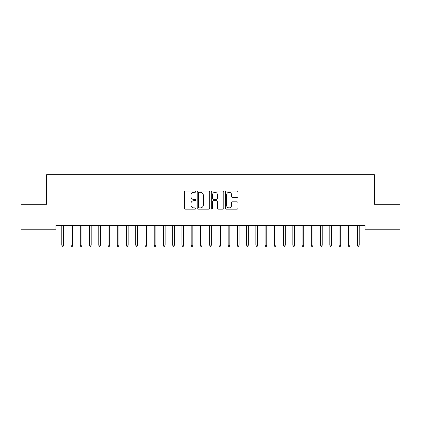 <?xml version="1.0" encoding="UTF-8"?>
<svg xmlns="http://www.w3.org/2000/svg" width="421" height="421" viewBox="0 0 421 421"><rect width="100%" height="100%" fill="white"/><g stroke="black" fill="none" stroke-linecap="round" stroke-linejoin="round"><path stroke-width="0.63" d="M195.712 191.66A0.637 0.637 0 0 0 195.081 191.023L185.44 191.023A0.905 0.905 0 0 0 184.535 191.929L184.535 208.258A0.905 0.905 0 0 0 185.44 209.163L195.081 209.163A0.637 0.637 0 0 0 195.712 208.532A0.637 0.637 0 0 0 195.081 207.895L193.834 207.895A2.905 2.905 0 0 1 190.929 204.99L190.929 203.632A2.905 2.905 0 0 1 193.834 200.728L195.081 200.728A0.637 0.637 0 0 0 195.712 200.096A0.637 0.637 0 0 0 195.081 199.459L193.834 199.459A2.905 2.905 0 0 1 190.929 196.554L190.929 195.197A2.905 2.905 0 0 1 193.834 192.292L195.081 192.292A0.637 0.637 0 0 0 195.712 191.66M237.012 197.417A0.905 0.905 0 0 0 237.918 196.512L237.918 191.929A0.905 0.905 0 0 0 237.012 191.023L226.309 191.023A0.905 0.905 0 0 0 225.398 191.929L225.398 208.258A0.905 0.905 0 0 0 226.309 209.163L237.012 209.163A0.905 0.905 0 0 0 237.918 208.258L237.918 202.727A0.905 0.905 0 0 0 237.012 201.817L232.429 201.817A0.905 0.905 0 0 0 231.524 202.727L231.524 205.469A2.426 2.426 0 0 1 229.098 207.895A2.426 2.426 0 0 1 226.672 205.469L226.672 194.718A2.426 2.426 0 0 1 229.098 192.292A2.426 2.426 0 0 1 231.524 194.718L231.524 196.512A0.905 0.905 0 0 0 232.429 197.417L237.012 197.417M365.112 225.509L55.888 225.509L55.888 229.203L21.05 229.203L21.05 204.253L46.647 204.253L46.647 174.678L374.353 174.678L374.353 204.253L399.95 204.253L399.95 229.203L365.112 229.203L365.112 225.509M209.705 191.929A0.905 0.905 0 0 0 208.8 191.023L198.096 191.023A0.905 0.905 0 0 0 197.186 191.929L197.186 208.258A0.905 0.905 0 0 0 198.096 209.163L208.8 209.163A0.905 0.905 0 0 0 209.705 208.258L209.705 191.929M212.2 191.023L222.904 191.023A0.905 0.905 0 0 1 223.814 191.929L223.814 208.258A0.905 0.905 0 0 1 222.904 209.163L218.325 209.163A0.905 0.905 0 0 1 217.415 208.258L217.415 201.638A0.905 0.905 0 0 0 216.51 200.728L213.473 200.728A0.905 0.905 0 0 0 212.563 201.638L212.563 208.532A0.637 0.637 0 0 1 211.926 209.163A0.637 0.637 0 0 1 211.295 208.532L211.295 191.929A0.905 0.905 0 0 1 212.2 191.023M199.091 192.292A0.637 0.637 0 0 0 198.459 192.929L198.459 207.258A0.637 0.637 0 0 0 199.091 207.895L200.407 207.895A2.905 2.905 0 0 0 203.311 204.99L203.311 195.197A2.905 2.905 0 0 0 200.407 192.292L199.091 192.292M217.415 194.765A2.426 2.426 0 0 0 214.989 192.339A2.426 2.426 0 0 0 212.563 194.765L212.563 198.554A0.905 0.905 0 0 0 213.473 199.459L216.51 199.459A0.905 0.905 0 0 0 217.415 198.554L217.415 194.765M63.466 245.117L63.097 246.322L62.176 246.322L61.803 245.117L63.466 245.117L63.466 225.509M61.803 245.117L61.803 225.509M72.712 245.117L72.338 246.322L71.417 246.322L71.044 245.117L72.712 245.117L72.712 225.509M71.044 245.117L71.044 225.509M81.953 245.117L81.579 246.322L80.658 246.322L80.29 245.117L81.953 245.117L81.953 225.509M80.29 245.117L80.29 225.509M91.194 245.117L90.825 246.322L89.899 246.322L89.531 245.117L91.194 245.117L91.194 225.509M89.531 245.117L89.531 225.509M100.435 245.117L100.066 246.322L99.14 246.322L98.772 245.117L100.435 245.117L100.435 225.509M98.772 245.117L98.772 225.509M109.676 245.117L109.307 246.322L108.381 246.322L108.013 245.117L109.676 245.117L109.676 225.509M108.013 245.117L108.013 225.509M118.917 245.117L118.548 246.322L117.622 246.322L117.254 245.117L118.917 245.117L118.917 225.509M117.254 245.117L117.254 225.509M128.158 245.117L127.789 246.322L126.863 246.322L126.495 245.117L128.158 245.117L128.158 225.509M126.495 245.117L126.495 225.509M137.399 245.117L137.03 246.322L136.104 246.322L135.736 245.117L137.399 245.117L137.399 225.509M135.736 245.117L135.736 225.509M146.64 245.117L146.271 246.322L145.35 246.322L144.977 245.117L146.64 245.117L146.64 225.509M144.977 245.117L144.977 225.509M155.881 245.117L155.512 246.322L154.591 246.322L154.218 245.117L155.881 245.117L155.881 225.509M154.218 245.117L154.218 225.509M165.127 245.117L164.753 246.322L163.832 246.322L163.459 245.117L165.127 245.117L165.127 225.509M163.459 245.117L163.459 225.509M174.368 245.117L173.994 246.322L173.073 246.322L172.705 245.117L174.368 245.117L174.368 225.509M172.705 245.117L172.705 225.509M183.609 245.117L183.24 246.322L182.314 246.322L181.946 245.117L183.609 245.117L183.609 225.509M181.946 245.117L181.946 225.509M192.85 245.117L192.481 246.322L191.555 246.322L191.187 245.117L192.85 245.117L192.85 225.509M191.187 245.117L191.187 225.509M202.091 245.117L201.722 246.322L200.796 246.322L200.428 245.117L202.091 245.117L202.091 225.509M200.428 245.117L200.428 225.509M211.331 245.117L210.963 246.322L210.037 246.322L209.669 245.117L211.331 245.117L211.331 225.509M209.669 245.117L209.669 225.509M220.572 245.117L220.204 246.322L219.278 246.322L218.909 245.117L220.572 245.117L220.572 225.509M218.909 245.117L218.909 225.509M229.813 245.117L229.445 246.322L228.519 246.322L228.15 245.117L229.813 245.117L229.813 225.509M228.15 245.117L228.15 225.509M239.054 245.117L238.686 246.322L237.76 246.322L237.391 245.117L239.054 245.117L239.054 225.509M237.391 245.117L237.391 225.509M248.295 245.117L247.927 246.322L247.006 246.322L246.632 245.117L248.295 245.117L248.295 225.509M246.632 245.117L246.632 225.509M257.541 245.117L257.168 246.322L256.247 246.322L255.873 245.117L257.541 245.117L257.541 225.509M255.873 245.117L255.873 225.509M266.782 245.117L266.409 246.322L265.488 246.322L265.119 245.117L266.782 245.117L266.782 225.509M265.119 245.117L265.119 225.509M276.023 245.117L275.65 246.322L274.729 246.322L274.36 245.117L276.023 245.117L276.023 225.509M274.36 245.117L274.36 225.509M285.264 245.117L284.896 246.322L283.97 246.322L283.601 245.117L285.264 245.117L285.264 225.509M283.601 245.117L283.601 225.509M294.505 245.117L294.137 246.322L293.211 246.322L292.842 245.117L294.505 245.117L294.505 225.509M292.842 245.117L292.842 225.509M303.746 245.117L303.378 246.322L302.452 246.322L302.083 245.117L303.746 245.117L303.746 225.509M302.083 245.117L302.083 225.509M312.987 245.117L312.619 246.322L311.693 246.322L311.324 245.117L312.987 245.117L312.987 225.509M311.324 245.117L311.324 225.509M322.228 245.117L321.86 246.322L320.934 246.322L320.565 245.117L322.228 245.117L322.228 225.509M320.565 245.117L320.565 225.509M331.469 245.117L331.101 246.322L330.175 246.322L329.806 245.117L331.469 245.117L331.469 225.509M329.806 245.117L329.806 225.509M340.71 245.117L340.342 246.322L339.421 246.322L339.047 245.117L340.71 245.117L340.71 225.509M339.047 245.117L339.047 225.509M349.956 245.117L349.583 246.322L348.662 246.322L348.288 245.117L349.956 245.117L349.956 225.509M348.288 245.117L348.288 225.509M359.197 245.117L358.824 246.322L357.903 246.322L357.534 245.117L359.197 245.117L359.197 225.509M357.534 245.117L357.534 225.509"/></g></svg>
